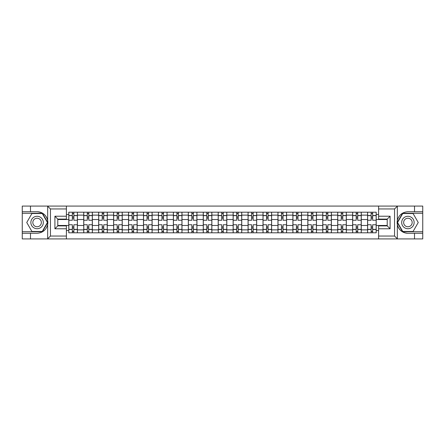 <?xml version="1.0" encoding="UTF-8"?>
<svg xmlns="http://www.w3.org/2000/svg" width="445" height="445" viewBox="0 0 445 445"><rect width="100%" height="100%" fill="white"/><g stroke="black" fill="none" stroke-linecap="round" stroke-linejoin="round"><path stroke-width="0.67" d="M66.4 238.926L378.6 238.926L378.6 225.899L387.222 225.899L387.222 219.101L378.6 219.101L378.6 206.074L66.4 206.074L66.4 219.101L57.778 219.101L57.778 225.899L66.4 225.899L66.4 238.926L47.493 238.926L50.452 236.05L66.4 236.05M47.493 238.926L22.25 238.926L22.25 233.275L30.488 233.275L30.488 238.926L50.791 238.926M378.6 206.074L422.75 206.074L422.75 211.725L414.512 211.725L414.512 206.074L394.209 206.074M83.732 232.796L83.732 215.124L77.413 215.124L77.413 232.796M77.413 215.124L77.413 212.204M83.732 215.124L83.732 212.204M92.354 212.204L92.354 232.796M98.673 232.796L98.673 212.204M107.29 212.204L107.29 232.796M113.614 232.796L113.614 212.204M122.23 212.204L122.23 232.796M128.549 232.796L128.549 212.204M137.171 212.204L137.171 232.796M143.49 232.796L143.49 212.204M152.112 212.204L152.112 232.796M158.431 232.796L158.431 212.204M167.053 212.204L167.053 232.796M173.372 232.796L173.372 212.204M181.988 212.204L181.988 232.796M188.313 232.796L188.313 212.204M196.929 212.204L196.929 232.796M203.248 232.796L203.248 212.204M211.87 212.204L211.87 232.796M218.189 232.796L218.189 212.204M226.811 212.204L226.811 232.796M233.13 232.796L233.13 212.204M241.752 212.204L241.752 232.796M248.071 232.796L248.071 212.204M256.687 212.204L256.687 232.796M263.012 232.796L263.012 212.204M271.628 212.204L271.628 232.796M277.947 232.796L277.947 212.204M286.569 212.204L286.569 232.796M292.888 232.796L292.888 212.204M301.51 212.204L301.51 232.796M307.829 232.796L307.829 212.204M316.451 212.204L316.451 232.796M322.77 232.796L322.77 212.204M331.386 212.204L331.386 232.796M337.711 232.796L337.711 212.204M346.327 212.204L346.327 232.796M352.646 232.796L352.646 212.204M361.268 212.204L361.268 232.796M367.587 232.796L367.587 212.204M367.587 225.47L361.268 225.47M352.646 225.47L346.327 225.47M337.711 225.47L331.386 225.47M322.77 225.47L316.451 225.47M307.829 225.47L301.51 225.47M292.888 225.47L286.569 225.47M277.947 225.47L271.628 225.47M263.012 225.47L256.687 225.47M248.071 225.47L241.752 225.47M233.13 225.47L226.811 225.47M218.189 225.47L211.87 225.47M203.248 225.47L196.929 225.47M188.313 225.47L181.988 225.47M173.372 225.47L167.053 225.47M158.431 225.47L152.112 225.47M143.49 225.47L137.171 225.47M128.549 225.47L122.23 225.47M113.614 225.47L107.29 225.47M98.673 225.47L92.354 225.47M83.732 225.47L77.413 225.47M367.587 219.53L361.268 219.53M352.646 219.53L346.327 219.53M337.711 219.53L331.386 219.53M322.77 219.53L316.451 219.53M307.829 219.53L301.51 219.53M292.888 219.53L286.569 219.53M277.947 219.53L271.628 219.53M263.012 219.53L256.687 219.53M248.071 219.53L241.752 219.53M233.13 219.53L226.811 219.53M218.189 219.53L211.87 219.53M203.248 219.53L196.929 219.53M188.313 219.53L181.988 219.53M173.372 219.53L167.053 219.53M158.431 219.53L152.112 219.53M143.49 219.53L137.171 219.53M128.549 219.53L122.23 219.53M113.614 219.53L107.29 219.53M98.673 219.53L92.354 219.53M83.732 219.53L77.413 219.53M57.778 225.47L68.791 225.47L68.791 219.53L57.778 219.53M66.4 214.457L68.791 214.457L68.791 219.53M387.222 219.53L376.209 219.53L376.209 212.204L68.791 212.204L68.791 214.457M376.209 214.457L378.6 214.457M378.6 230.543L376.209 230.543L376.209 225.47L387.222 225.47M68.791 225.47L68.791 232.796L376.209 232.796L376.209 230.543M68.791 230.543L66.4 230.543M376.209 219.53L376.209 225.47M73.87 231.361L72.335 231.361M72.335 213.639L73.87 213.639M88.811 231.361L87.276 231.361M87.276 213.639L88.811 213.639M103.746 231.361L102.216 231.361M102.216 213.639L103.746 213.639M118.687 231.361L117.157 231.361M117.157 213.639L118.687 213.639M133.628 231.361L132.093 231.361M132.093 213.639L133.628 213.639M148.569 231.361L147.034 231.361M147.034 213.639L148.569 213.639M163.51 231.361L161.974 231.361M161.974 213.639L163.51 213.639M178.445 231.361L176.915 231.361M176.915 213.639L178.445 213.639M193.386 231.361L191.856 231.361M191.856 213.639L193.386 213.639M208.327 231.361L206.792 231.361M206.792 213.639L208.327 213.639M223.268 231.361L221.732 231.361M221.732 213.639L223.268 213.639M238.209 231.361L236.673 231.361M236.673 213.639L238.209 213.639M253.144 231.361L251.614 231.361M251.614 213.639L253.144 213.639M268.085 231.361L266.555 231.361M266.555 213.639L268.085 213.639M283.026 231.361L281.49 231.361M281.49 213.639L283.026 213.639M297.966 231.361L296.431 231.361M296.431 213.639L297.966 213.639M312.907 231.361L311.372 231.361M311.372 213.639L312.907 213.639M327.843 231.361L326.313 231.361M326.313 213.639L327.843 213.639M342.784 231.361L341.254 231.361M341.254 213.639L342.784 213.639M357.724 231.361L356.189 231.361M356.189 213.639L357.724 213.639M372.665 231.361L371.13 231.361M371.13 213.639L372.665 213.639M77.363 232.796L77.363 220.247L73.87 220.247L73.87 212.204M72.335 212.204L72.335 220.247L68.842 220.247L68.842 212.204M77.363 220.247L77.363 212.204M68.842 232.796L68.842 224.753L72.335 224.753L72.335 232.796M73.87 232.796L73.87 224.753L77.363 224.753M72.335 218.145L73.87 218.145M68.842 224.753L68.842 220.247M73.87 226.855L72.335 226.855M73.87 231.55L72.335 231.55M72.335 228.101L73.87 228.101M73.87 216.899L72.335 216.899M72.335 213.45L73.87 213.45M30.488 233.275L37.096 233.275C42.653 232.857 46.18 229.959 47.665 224.586L47.665 220.414C46.18 215.041 42.653 212.143 37.096 211.725L22.25 211.725L22.25 231.739L42.431 231.739L47.765 222.5L42.431 213.261L22.25 213.261M66.4 208.95L50.452 208.95L47.493 206.074L22.25 206.074L22.25 211.725M22.25 233.275L22.25 231.739M30.488 206.074L30.488 211.725M47.493 206.074L66.4 206.074M37.096 211.725A10.775 10.775 0 0 1 47.665 224.586L47.665 238.843M57.778 219.101L54.907 216.226L66.4 216.226M66.4 228.774L54.907 228.774L57.778 225.899M397.507 206.074L394.548 208.95L378.6 208.95M414.512 211.725L407.904 211.725C402.347 212.143 398.82 215.041 397.335 220.414L397.335 224.586C398.82 229.959 402.347 232.857 407.904 233.275L422.75 233.275L422.75 213.261L402.569 213.261L397.235 222.5L402.569 231.739L422.75 231.739M378.6 236.05L394.548 236.05L397.507 238.926L422.75 238.926L422.75 233.275M422.75 211.725L422.75 213.261M414.512 238.926L414.512 233.275M397.507 238.926L378.6 238.926M407.904 233.275A10.775 10.775 0 0 1 397.335 220.414L397.335 206.157M387.222 225.899L390.093 228.774L378.6 228.774M378.6 216.226L390.093 216.226L387.222 219.101M30.866 222.5A6.224 6.224 0 0 0 37.096 228.724A6.224 6.224 0 0 0 43.321 222.5A6.224 6.224 0 0 0 37.096 216.276A6.224 6.224 0 0 0 30.866 222.5M32.83 222.5A4.261 4.261 0 0 0 37.096 226.761A4.261 4.261 0 0 0 41.357 222.5A4.261 4.261 0 0 0 37.096 218.239A4.261 4.261 0 0 0 32.83 222.5M42.264 213.544L47.431 222.5L42.264 231.456L31.923 231.456L26.756 222.5L31.923 213.544L42.264 213.544M401.679 222.5A6.224 6.224 0 0 0 407.904 228.724A6.224 6.224 0 0 0 414.134 222.5A6.224 6.224 0 0 0 407.904 216.276A6.224 6.224 0 0 0 401.679 222.5M403.643 222.5A4.261 4.261 0 0 0 407.904 226.761A4.261 4.261 0 0 0 412.17 222.5A4.261 4.261 0 0 0 407.904 218.239A4.261 4.261 0 0 0 403.643 222.5M413.077 213.544L418.244 222.5L413.077 231.456L402.736 231.456L397.569 222.5L402.736 213.544L413.077 213.544M92.304 232.796L92.304 220.247L88.811 220.247L88.811 212.204M87.276 212.204L87.276 220.247L83.782 220.247L83.782 212.204M92.304 220.247L92.304 212.204M83.782 232.796L83.782 224.753L87.276 224.753L87.276 232.796M88.811 232.796L88.811 224.753L92.304 224.753M87.276 218.145L88.811 218.145M83.782 224.753L83.782 220.247M88.811 226.855L87.276 226.855M88.811 231.55L87.276 231.55M87.276 228.101L88.811 228.101M88.811 216.899L87.276 216.899M87.276 213.45L88.811 213.45M107.245 232.796L107.245 220.247L103.746 220.247L103.746 212.204M102.216 212.204L102.216 220.247L98.718 220.247L98.718 212.204M107.245 220.247L107.245 212.204M98.718 232.796L98.718 224.753L102.216 224.753L102.216 232.796M103.746 232.796L103.746 224.753L107.245 224.753M102.216 218.145L103.746 218.145M98.718 224.753L98.718 220.247M103.746 226.855L102.216 226.855M103.746 231.55L102.216 231.55M102.216 228.101L103.746 228.101M103.746 216.899L102.216 216.899M102.216 213.45L103.746 213.45M122.186 232.796L122.186 220.247L118.687 220.247L118.687 212.204M117.157 212.204L117.157 220.247L113.659 220.247L113.659 212.204M122.186 220.247L122.186 212.204M113.659 232.796L113.659 224.753L117.157 224.753L117.157 232.796M118.687 232.796L118.687 224.753L122.186 224.753M117.157 218.145L118.687 218.145M113.659 224.753L113.659 220.247M118.687 226.855L117.157 226.855M118.687 231.55L117.157 231.55M117.157 228.101L118.687 228.101M118.687 216.899L117.157 216.899M117.157 213.45L118.687 213.45M137.121 232.796L137.121 220.247L133.628 220.247L133.628 212.204M132.093 212.204L132.093 220.247L128.599 220.247L128.599 212.204M137.121 220.247L137.121 212.204M128.599 232.796L128.599 224.753L132.093 224.753L132.093 232.796M133.628 232.796L133.628 224.753L137.121 224.753M132.093 218.145L133.628 218.145M128.599 224.753L128.599 220.247M133.628 226.855L132.093 226.855M133.628 231.55L132.093 231.55M132.093 228.101L133.628 228.101M133.628 216.899L132.093 216.899M132.093 213.45L133.628 213.45M152.062 232.796L152.062 220.247L148.569 220.247L148.569 212.204M147.034 212.204L147.034 220.247L143.54 220.247L143.54 212.204M152.062 220.247L152.062 212.204M143.54 232.796L143.54 224.753L147.034 224.753L147.034 232.796M148.569 232.796L148.569 224.753L152.062 224.753M147.034 218.145L148.569 218.145M143.54 224.753L143.54 220.247M148.569 226.855L147.034 226.855M148.569 231.55L147.034 231.55M147.034 228.101L148.569 228.101M148.569 216.899L147.034 216.899M147.034 213.45L148.569 213.45M167.003 232.796L167.003 220.247L163.51 220.247L163.51 212.204M161.974 212.204L161.974 220.247L158.481 220.247L158.481 212.204M167.003 220.247L167.003 212.204M158.481 232.796L158.481 224.753L161.974 224.753L161.974 232.796M163.51 232.796L163.51 224.753L167.003 224.753M161.974 218.145L163.51 218.145M158.481 224.753L158.481 220.247M163.51 226.855L161.974 226.855M163.51 231.55L161.974 231.55M161.974 228.101L163.51 228.101M163.51 216.899L161.974 216.899M161.974 213.45L163.51 213.45M181.944 232.796L181.944 220.247L178.445 220.247L178.445 212.204M176.915 212.204L176.915 220.247L173.417 220.247L173.417 212.204M181.944 220.247L181.944 212.204M173.417 232.796L173.417 224.753L176.915 224.753L176.915 232.796M178.445 232.796L178.445 224.753L181.944 224.753M176.915 218.145L178.445 218.145M173.417 224.753L173.417 220.247M178.445 226.855L176.915 226.855M178.445 231.55L176.915 231.55M176.915 228.101L178.445 228.101M178.445 216.899L176.915 216.899M176.915 213.45L178.445 213.45M196.885 232.796L196.885 220.247L193.386 220.247L193.386 212.204M191.856 212.204L191.856 220.247L188.357 220.247L188.357 212.204M196.885 220.247L196.885 212.204M188.357 232.796L188.357 224.753L191.856 224.753L191.856 232.796M193.386 232.796L193.386 224.753L196.885 224.753M191.856 218.145L193.386 218.145M188.357 224.753L188.357 220.247M193.386 226.855L191.856 226.855M193.386 231.55L191.856 231.55M191.856 228.101L193.386 228.101M193.386 216.899L191.856 216.899M191.856 213.45L193.386 213.45M211.82 232.796L211.82 220.247L208.327 220.247L208.327 212.204M206.792 212.204L206.792 220.247L203.298 220.247L203.298 212.204M211.82 220.247L211.82 212.204M203.298 232.796L203.298 224.753L206.792 224.753L206.792 232.796M208.327 232.796L208.327 224.753L211.82 224.753M206.792 218.145L208.327 218.145M203.298 224.753L203.298 220.247M208.327 226.855L206.792 226.855M208.327 231.55L206.792 231.55M206.792 228.101L208.327 228.101M208.327 216.899L206.792 216.899M206.792 213.45L208.327 213.45M226.761 232.796L226.761 220.247L223.268 220.247L223.268 212.204M221.732 212.204L221.732 220.247L218.239 220.247L218.239 212.204M226.761 220.247L226.761 212.204M218.239 232.796L218.239 224.753L221.732 224.753L221.732 232.796M223.268 232.796L223.268 224.753L226.761 224.753M221.732 218.145L223.268 218.145M218.239 224.753L218.239 220.247M223.268 226.855L221.732 226.855M223.268 231.55L221.732 231.55M221.732 228.101L223.268 228.101M223.268 216.899L221.732 216.899M221.732 213.45L223.268 213.45M241.702 232.796L241.702 220.247L238.209 220.247L238.209 212.204M236.673 212.204L236.673 220.247L233.18 220.247L233.18 212.204M241.702 220.247L241.702 212.204M233.18 232.796L233.18 224.753L236.673 224.753L236.673 232.796M238.209 232.796L238.209 224.753L241.702 224.753M236.673 218.145L238.209 218.145M233.18 224.753L233.18 220.247M238.209 226.855L236.673 226.855M238.209 231.55L236.673 231.55M236.673 228.101L238.209 228.101M238.209 216.899L236.673 216.899M236.673 213.45L238.209 213.45M256.643 232.796L256.643 220.247L253.144 220.247L253.144 212.204M251.614 212.204L251.614 220.247L248.115 220.247L248.115 212.204M256.643 220.247L256.643 212.204M248.115 232.796L248.115 224.753L251.614 224.753L251.614 232.796M253.144 232.796L253.144 224.753L256.643 224.753M251.614 218.145L253.144 218.145M248.115 224.753L248.115 220.247M253.144 226.855L251.614 226.855M253.144 231.55L251.614 231.55M251.614 228.101L253.144 228.101M253.144 216.899L251.614 216.899M251.614 213.45L253.144 213.45M271.584 232.796L271.584 220.247L268.085 220.247L268.085 212.204M266.555 212.204L266.555 220.247L263.056 220.247L263.056 212.204M271.584 220.247L271.584 212.204M263.056 232.796L263.056 224.753L266.555 224.753L266.555 232.796M268.085 232.796L268.085 224.753L271.584 224.753M266.555 218.145L268.085 218.145M263.056 224.753L263.056 220.247M268.085 226.855L266.555 226.855M268.085 231.55L266.555 231.55M266.555 228.101L268.085 228.101M268.085 216.899L266.555 216.899M266.555 213.45L268.085 213.45M286.519 232.796L286.519 220.247L283.026 220.247L283.026 212.204M281.49 212.204L281.49 220.247L277.997 220.247L277.997 212.204M286.519 220.247L286.519 212.204M277.997 232.796L277.997 224.753L281.49 224.753L281.49 232.796M283.026 232.796L283.026 224.753L286.519 224.753M281.49 218.145L283.026 218.145M277.997 224.753L277.997 220.247M283.026 226.855L281.49 226.855M283.026 231.55L281.49 231.55M281.49 228.101L283.026 228.101M283.026 216.899L281.49 216.899M281.49 213.45L283.026 213.45M301.46 232.796L301.46 220.247L297.966 220.247L297.966 212.204M296.431 212.204L296.431 220.247L292.938 220.247L292.938 212.204M301.46 220.247L301.46 212.204M292.938 232.796L292.938 224.753L296.431 224.753L296.431 232.796M297.966 232.796L297.966 224.753L301.46 224.753M296.431 218.145L297.966 218.145M292.938 224.753L292.938 220.247M297.966 226.855L296.431 226.855M297.966 231.55L296.431 231.55M296.431 228.101L297.966 228.101M297.966 216.899L296.431 216.899M296.431 213.45L297.966 213.45M316.401 232.796L316.401 220.247L312.907 220.247L312.907 212.204M311.372 212.204L311.372 220.247L307.879 220.247L307.879 212.204M316.401 220.247L316.401 212.204M307.879 232.796L307.879 224.753L311.372 224.753L311.372 232.796M312.907 232.796L312.907 224.753L316.401 224.753M311.372 218.145L312.907 218.145M307.879 224.753L307.879 220.247M312.907 226.855L311.372 226.855M312.907 231.55L311.372 231.55M311.372 228.101L312.907 228.101M312.907 216.899L311.372 216.899M311.372 213.45L312.907 213.45M331.341 232.796L331.341 220.247L327.843 220.247L327.843 212.204M326.313 212.204L326.313 220.247L322.814 220.247L322.814 212.204M331.341 220.247L331.341 212.204M322.814 232.796L322.814 224.753L326.313 224.753L326.313 232.796M327.843 232.796L327.843 224.753L331.341 224.753M326.313 218.145L327.843 218.145M322.814 224.753L322.814 220.247M327.843 226.855L326.313 226.855M327.843 231.55L326.313 231.55M326.313 228.101L327.843 228.101M327.843 216.899L326.313 216.899M326.313 213.45L327.843 213.45M346.282 232.796L346.282 220.247L342.784 220.247L342.784 212.204M341.254 212.204L341.254 220.247L337.755 220.247L337.755 212.204M346.282 220.247L346.282 212.204M337.755 232.796L337.755 224.753L341.254 224.753L341.254 232.796M342.784 232.796L342.784 224.753L346.282 224.753M341.254 218.145L342.784 218.145M337.755 224.753L337.755 220.247M342.784 226.855L341.254 226.855M342.784 231.55L341.254 231.55M341.254 228.101L342.784 228.101M342.784 216.899L341.254 216.899M341.254 213.45L342.784 213.45M361.218 232.796L361.218 220.247L357.724 220.247L357.724 212.204M356.189 212.204L356.189 220.247L352.696 220.247L352.696 212.204M361.218 220.247L361.218 212.204M352.696 232.796L352.696 224.753L356.189 224.753L356.189 232.796M357.724 232.796L357.724 224.753L361.218 224.753M356.189 218.145L357.724 218.145M352.696 224.753L352.696 220.247M357.724 226.855L356.189 226.855M357.724 231.55L356.189 231.55M356.189 228.101L357.724 228.101M357.724 216.899L356.189 216.899M356.189 213.45L357.724 213.45M376.159 232.796L376.159 220.247L372.665 220.247L372.665 212.204M371.13 212.204L371.13 220.247L367.637 220.247L367.637 212.204M376.159 220.247L376.159 212.204M367.637 232.796L367.637 224.753L371.13 224.753L371.13 232.796M372.665 232.796L372.665 224.753L376.159 224.753M371.13 218.145L372.665 218.145M367.637 224.753L367.637 220.247M372.665 226.855L371.13 226.855M372.665 231.55L371.13 231.55M371.13 228.101L372.665 228.101M372.665 216.899L371.13 216.899M371.13 213.45L372.665 213.45M352.646 215.124L346.327 215.124M337.711 215.124L331.386 215.124M322.77 215.124L316.451 215.124M307.829 215.124L301.51 215.124M292.888 215.124L286.569 215.124M277.947 215.124L271.628 215.124M263.012 215.124L256.687 215.124M248.071 215.124L241.752 215.124M233.13 215.124L226.811 215.124M218.189 215.124L211.87 215.124M203.248 215.124L196.929 215.124M188.313 215.124L181.988 215.124M173.372 215.124L167.053 215.124M158.431 215.124L152.112 215.124M143.49 215.124L137.171 215.124M128.549 215.124L122.23 215.124M113.614 215.124L107.29 215.124M98.673 215.124L92.354 215.124M367.587 215.124L361.268 215.124M352.646 229.876L346.327 229.876M337.711 229.876L331.386 229.876M322.77 229.876L316.451 229.876M307.829 229.876L301.51 229.876M292.888 229.876L286.569 229.876M277.947 229.876L271.628 229.876M263.012 229.876L256.687 229.876M248.071 229.876L241.752 229.876M233.13 229.876L226.811 229.876M218.189 229.876L211.87 229.876M203.248 229.876L196.929 229.876M188.313 229.876L181.988 229.876M173.372 229.876L167.053 229.876M158.431 229.876L152.112 229.876M143.49 229.876L137.171 229.876M128.549 229.876L122.23 229.876M113.614 229.876L107.29 229.876M98.673 229.876L92.354 229.876M83.732 229.876L77.413 229.876M367.587 229.876L361.268 229.876M77.363 215.508L73.87 215.508M72.335 215.508L68.842 215.508M72.335 215.636L68.842 215.636M72.335 229.364L68.842 229.364M72.335 229.492L68.842 229.492M77.363 229.492L73.87 229.492M77.363 215.636L73.87 215.636M77.363 229.364L73.87 229.364M47.665 220.414L47.665 206.157M50.452 208.95L50.452 236.05M54.907 228.774L54.907 216.226M397.335 224.586L397.335 238.843M394.548 236.05L394.548 208.95M390.093 216.226L390.093 228.774M92.304 215.508L88.811 215.508M87.276 215.508L83.782 215.508M87.276 215.636L83.782 215.636M87.276 229.364L83.782 229.364M87.276 229.492L83.782 229.492M92.304 229.492L88.811 229.492M92.304 215.636L88.811 215.636M92.304 229.364L88.811 229.364M107.245 215.508L103.746 215.508M102.216 215.508L98.718 215.508M102.216 215.636L98.718 215.636M102.216 229.364L98.718 229.364M102.216 229.492L98.718 229.492M107.245 229.492L103.746 229.492M107.245 215.636L103.746 215.636M107.245 229.364L103.746 229.364M122.186 215.508L118.687 215.508M117.157 215.508L113.659 215.508M117.157 215.636L113.659 215.636M117.157 229.364L113.659 229.364M117.157 229.492L113.659 229.492M122.186 229.492L118.687 229.492M122.186 215.636L118.687 215.636M122.186 229.364L118.687 229.364M137.121 215.508L133.628 215.508M132.093 215.508L128.599 215.508M132.093 215.636L128.599 215.636M132.093 229.364L128.599 229.364M132.093 229.492L128.599 229.492M137.121 229.492L133.628 229.492M137.121 215.636L133.628 215.636M137.121 229.364L133.628 229.364M152.062 215.508L148.569 215.508M147.034 215.508L143.54 215.508M147.034 215.636L143.54 215.636M147.034 229.364L143.54 229.364M147.034 229.492L143.54 229.492M152.062 229.492L148.569 229.492M152.062 215.636L148.569 215.636M152.062 229.364L148.569 229.364M167.003 215.508L163.51 215.508M161.974 215.508L158.481 215.508M161.974 215.636L158.481 215.636M161.974 229.364L158.481 229.364M161.974 229.492L158.481 229.492M167.003 229.492L163.51 229.492M167.003 215.636L163.51 215.636M167.003 229.364L163.51 229.364M181.944 215.508L178.445 215.508M176.915 215.508L173.417 215.508M176.915 215.636L173.417 215.636M176.915 229.364L173.417 229.364M176.915 229.492L173.417 229.492M181.944 229.492L178.445 229.492M181.944 215.636L178.445 215.636M181.944 229.364L178.445 229.364M196.885 215.508L193.386 215.508M191.856 215.508L188.357 215.508M191.856 215.636L188.357 215.636M191.856 229.364L188.357 229.364M191.856 229.492L188.357 229.492M196.885 229.492L193.386 229.492M196.885 215.636L193.386 215.636M196.885 229.364L193.386 229.364M211.82 215.508L208.327 215.508M206.792 215.508L203.298 215.508M206.792 215.636L203.298 215.636M206.792 229.364L203.298 229.364M206.792 229.492L203.298 229.492M211.82 229.492L208.327 229.492M211.82 215.636L208.327 215.636M211.82 229.364L208.327 229.364M226.761 215.508L223.268 215.508M221.732 215.508L218.239 215.508M221.732 215.636L218.239 215.636M221.732 229.364L218.239 229.364M221.732 229.492L218.239 229.492M226.761 229.492L223.268 229.492M226.761 215.636L223.268 215.636M226.761 229.364L223.268 229.364M241.702 215.508L238.209 215.508M236.673 215.508L233.18 215.508M236.673 215.636L233.18 215.636M236.673 229.364L233.18 229.364M236.673 229.492L233.18 229.492M241.702 229.492L238.209 229.492M241.702 215.636L238.209 215.636M241.702 229.364L238.209 229.364M256.643 215.508L253.144 215.508M251.614 215.508L248.115 215.508M251.614 215.636L248.115 215.636M251.614 229.364L248.115 229.364M251.614 229.492L248.115 229.492M256.643 229.492L253.144 229.492M256.643 215.636L253.144 215.636M256.643 229.364L253.144 229.364M271.584 215.508L268.085 215.508M266.555 215.508L263.056 215.508M266.555 215.636L263.056 215.636M266.555 229.364L263.056 229.364M266.555 229.492L263.056 229.492M271.584 229.492L268.085 229.492M271.584 215.636L268.085 215.636M271.584 229.364L268.085 229.364M286.519 215.508L283.026 215.508M281.49 215.508L277.997 215.508M281.49 215.636L277.997 215.636M281.49 229.364L277.997 229.364M281.49 229.492L277.997 229.492M286.519 229.492L283.026 229.492M286.519 215.636L283.026 215.636M286.519 229.364L283.026 229.364M301.46 215.508L297.966 215.508M296.431 215.508L292.938 215.508M296.431 215.636L292.938 215.636M296.431 229.364L292.938 229.364M296.431 229.492L292.938 229.492M301.46 229.492L297.966 229.492M301.46 215.636L297.966 215.636M301.46 229.364L297.966 229.364M316.401 215.508L312.907 215.508M311.372 215.508L307.879 215.508M311.372 215.636L307.879 215.636M311.372 229.364L307.879 229.364M311.372 229.492L307.879 229.492M316.401 229.492L312.907 229.492M316.401 215.636L312.907 215.636M316.401 229.364L312.907 229.364M331.341 215.508L327.843 215.508M326.313 215.508L322.814 215.508M326.313 215.636L322.814 215.636M326.313 229.364L322.814 229.364M326.313 229.492L322.814 229.492M331.341 229.492L327.843 229.492M331.341 215.636L327.843 215.636M331.341 229.364L327.843 229.364M346.282 215.508L342.784 215.508M341.254 215.508L337.755 215.508M341.254 215.636L337.755 215.636M341.254 229.364L337.755 229.364M341.254 229.492L337.755 229.492M346.282 229.492L342.784 229.492M346.282 215.636L342.784 215.636M346.282 229.364L342.784 229.364M361.218 215.508L357.724 215.508M356.189 215.508L352.696 215.508M356.189 215.636L352.696 215.636M356.189 229.364L352.696 229.364M356.189 229.492L352.696 229.492M361.218 229.492L357.724 229.492M361.218 215.636L357.724 215.636M361.218 229.364L357.724 229.364M376.159 215.508L372.665 215.508M371.13 215.508L367.637 215.508M371.13 215.636L367.637 215.636M371.13 229.364L367.637 229.364M371.13 229.492L367.637 229.492M376.159 229.492L372.665 229.492M376.159 215.636L372.665 215.636M376.159 229.364L372.665 229.364"/></g></svg>
